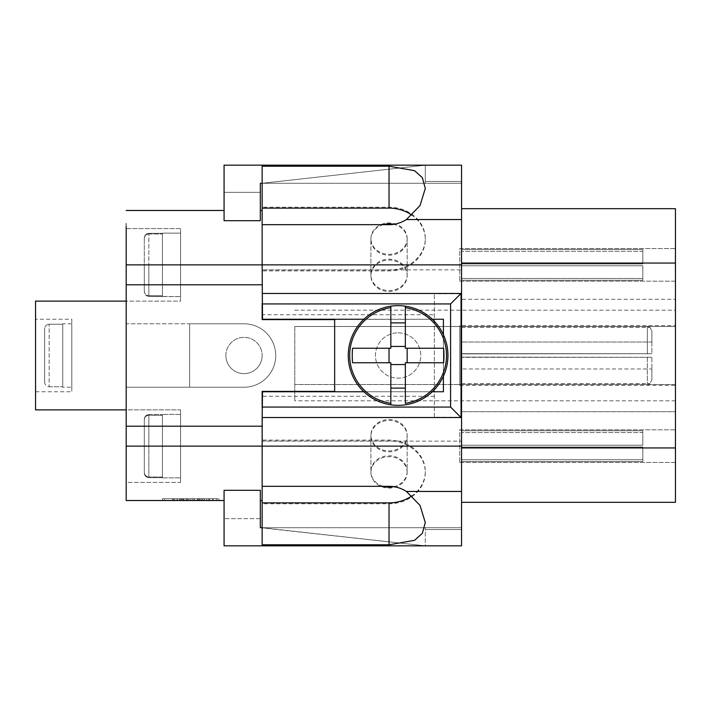 <?xml version="1.0" encoding="UTF-8"?>
<svg xmlns="http://www.w3.org/2000/svg" width="711" height="711" viewBox="0 0 711 711"><rect width="100%" height="100%" fill="white"/><g stroke="black" fill="none" stroke-linecap="round" stroke-linejoin="round"><path stroke-width="0.53" stroke-dasharray="3.56 2.67" d="M651.88 379.905L651.88 357.313L461.546 357.091L461.546 384.464L461.546 357.091L651.88 357.313L461.546 357.313L651.88 357.313L651.88 379.905L651.88 368.973L461.546 368.973L651.88 368.973L651.88 379.905L649.996 383.593L651.88 379.905M461.546 384.464L647.357 384.464L649.996 383.593L647.357 384.464L461.546 384.464L461.546 357.091L461.546 384.464M647.357 326.536L649.996 327.407L651.88 331.095L651.88 353.687L461.546 353.909L461.546 326.536L647.357 326.536L461.546 326.536L461.546 353.909L651.88 353.687L461.546 353.687L651.88 353.687L651.88 331.095L651.88 342.027L461.546 342.027L651.88 342.027L651.88 331.095L649.996 327.407L647.357 326.536L647.357 353.909L647.357 326.536M461.546 353.687L649.996 353.687L461.546 353.909L461.546 326.536L461.546 353.687M294.772 326.5L294.772 400.817L294.772 326.5L675.45 326.5L675.45 384.5L675.45 310.183L675.45 326.5L294.772 326.5M398.098 305.65A49.85 49.85 0 0 1 447.948 355.5A49.85 49.85 0 0 1 398.098 405.35A49.85 49.85 0 0 1 348.248 355.5A49.85 49.85 0 0 1 398.098 305.65M398.098 332.837A22.663 22.663 0 0 1 420.761 355.5A22.663 22.663 0 0 1 398.098 378.163A22.663 22.663 0 0 1 375.444 355.5A22.663 22.663 0 0 1 398.098 332.837A22.663 22.663 0 0 1 420.761 355.5A22.663 22.663 0 0 1 398.098 378.163A22.663 22.663 0 0 1 375.444 355.5A22.663 22.663 0 0 1 398.098 332.837M49.148 324.243C46.375 324.536 44.864 326.073 44.615 328.855L44.615 355.5L44.615 328.855C44.864 326.073 46.375 324.536 49.148 324.243L62.737 324.243L49.148 324.243L49.148 355.5L49.148 324.243M62.737 323.781L62.737 324.243L62.737 323.781L71.802 323.781L71.802 387.219L62.737 387.219L62.737 386.757L62.737 387.219M49.148 386.757L62.737 386.757L49.148 386.757C46.375 386.464 44.864 384.927 44.615 382.145L44.615 355.5L44.615 382.145C44.864 384.927 46.375 386.464 49.148 386.757L49.148 355.5L49.148 386.757M35.55 391.752L71.802 391.752L71.802 319.248L35.55 319.248L35.55 391.752L35.55 319.248M144.315 446.135L144.315 419.188C144.582 416.424 146.093 414.904 148.848 414.62C146.093 414.904 144.582 416.424 144.315 419.188L144.315 473.082C144.582 475.846 146.093 477.374 148.848 477.65L162.446 477.65L148.848 477.65C146.093 477.374 144.582 475.846 144.315 473.082L144.315 446.135M148.848 415.251C146.066 415.562 144.555 417.126 144.315 419.934C144.555 417.126 146.066 415.562 148.848 415.251L162.446 415.251L162.446 414.415L162.446 415.251L148.848 415.251L148.848 446.135L148.848 415.251M148.848 233.35C146.093 233.626 144.582 235.154 144.315 237.918L144.315 238.656C144.555 235.848 146.066 234.292 148.848 233.981C146.066 234.292 144.555 235.848 144.315 238.656L144.315 237.918C144.582 235.154 146.093 233.626 148.848 233.35L162.446 233.35L148.848 233.35L148.848 264.865L148.848 233.35M180.567 414.415L162.446 414.415L180.567 414.415L180.567 477.863L180.567 414.415M162.446 477.863L180.567 477.863L162.446 477.863L162.446 477.019L148.848 477.019L162.446 477.019L162.446 477.863M148.848 414.62L162.446 414.62L148.848 414.62L148.848 446.135L148.848 414.62M180.567 233.137L162.446 233.137L162.446 233.981L162.446 233.137L180.567 233.137L180.567 296.585L180.567 233.137M162.446 296.585L180.567 296.585L148.848 296.38L162.446 296.585L162.446 295.749L148.848 295.749L162.446 295.749L162.446 296.585M148.848 233.981L162.446 233.981L148.848 233.981L148.848 264.865L148.848 233.981M126.185 228.604L180.567 228.604L180.567 301.117L126.185 301.117L126.185 228.604L180.567 228.604L180.567 301.117L180.567 228.604L180.567 301.117L126.185 301.117L126.185 409.883L180.567 409.883L180.567 482.396L126.185 482.396L126.185 409.883L180.567 409.883L180.567 482.396L180.567 409.883L180.567 482.396L126.185 482.396L126.185 228.604M35.55 409.883L35.55 301.117M370.911 274.864L370.911 238.612A18.13 15.695 180 0 0 389.033 254.316A18.13 15.695 180 0 0 407.163 238.612L407.163 274.864A18.13 15.695 180 0 0 389.033 259.168A18.13 15.695 180 0 0 370.911 274.864A18.13 15.695 180 0 0 389.033 290.568A18.13 15.695 180 0 0 407.163 274.864M370.911 436.136L370.911 472.388A18.13 15.695 0 0 0 389.033 488.084A18.13 15.695 0 0 0 407.163 472.388L407.163 436.136A18.13 15.695 180 0 1 389.033 451.832A18.13 15.695 180 0 1 370.911 436.136A18.13 15.695 180 0 1 389.033 420.432A18.13 15.695 180 0 1 407.163 436.136M370.911 435.23L370.911 471.482A18.13 15.695 0 0 1 389.033 455.787A18.13 15.695 0 0 1 407.163 471.482L407.163 435.23A18.13 15.695 0 0 1 389.033 450.925A18.13 15.695 0 0 1 370.911 435.23A18.13 15.695 0 0 1 389.033 419.526A18.13 15.695 0 0 1 407.163 435.23M370.911 275.77L370.911 239.518A18.13 15.695 0 0 0 389.033 255.213A18.13 15.695 0 0 0 407.163 239.518L407.163 275.77A18.13 15.695 0 0 0 389.033 260.075A18.13 15.695 0 0 0 370.911 275.77A18.13 15.695 0 0 0 389.033 291.474A18.13 15.695 0 0 0 407.163 275.77M407.163 239.518A18.13 15.695 0 0 0 393.645 224.338M383.131 224.676A18.13 15.695 0 0 0 370.911 239.518M459.733 385.406L675.45 385.406L675.45 325.594L459.733 325.594L459.733 385.406L459.733 325.594M459.733 281.174L675.45 281.174L675.45 248.548L459.733 248.548L459.733 281.174L675.45 281.174L675.45 248.548L459.733 248.548L459.733 281.174M459.733 462.452L675.45 462.452L675.45 429.826L459.733 429.826L459.733 462.452L675.45 462.452L675.45 429.826L459.733 429.826L459.733 462.452M225.885 355.5A18.13 18.13 0 0 1 244.015 337.37A18.13 18.13 0 0 1 262.146 355.5A18.13 18.13 0 0 0 244.015 337.37A18.13 18.13 0 0 0 225.885 355.5A18.13 18.13 0 0 0 244.015 373.63A18.13 18.13 0 0 0 262.146 355.5A18.13 18.13 0 0 1 244.015 373.63A18.13 18.13 0 0 1 225.885 355.5M192.61 498.704L177.075 498.704L204.368 498.704L192.61 498.704L192.61 500.517L204.368 500.517L177.075 500.517L192.61 500.517L192.61 498.704M188.833 500.517L188.833 498.704L188.833 500.517M182.238 500.517L182.238 498.704M199.204 500.517L199.204 498.704M183.322 498.704L200.013 498.704L183.322 498.704L183.322 500.517L198.12 500.517L183.322 500.517L183.322 498.704M198.12 500.517L174.613 500.517L206.83 500.517L179.661 500.517L200.013 500.517L198.12 500.517L198.12 498.704L179.661 498.704L208.723 498.704L172.72 498.704L200.013 498.704L198.12 498.704L198.12 500.517M216.855 500.517L190.717 500.517L190.717 498.704L216.855 498.704L164.588 498.704L219.032 498.704L162.41 498.704L190.717 498.704L190.717 500.517L216.855 500.517L216.855 498.704M164.588 500.517L190.717 500.517L164.588 500.517L164.588 498.704M190.717 500.517L190.717 498.704L190.717 500.517L219.032 500.517L190.717 500.517M219.032 500.517L219.032 498.704M162.41 500.517L162.41 498.704M202.475 498.704L177.075 498.704L202.475 498.704L202.475 500.517L178.968 500.517L213.078 500.517L202.475 500.517L202.475 498.704M201.382 500.517L201.382 498.704M178.968 500.517L177.075 500.517L178.968 500.517L178.968 498.704M179.661 500.517L179.661 498.704L179.661 500.517L186.193 500.517L179.661 500.517M186.193 500.517L186.193 498.704M206.83 500.517L208.723 500.517L206.83 500.517L206.83 498.704L206.83 500.517M173.368 500.517L180.425 500.517L173.368 500.517L173.368 498.704L173.368 500.517M180.425 500.517L180.425 498.704M262.146 407.705L262.146 391.397L334.65 391.397L262.51 391.752L262.146 500.517L260.333 500.517L260.333 490.306L260.333 527.713L262.146 527.713L262.146 545.835L461.546 545.835L461.546 527.713L461.546 545.835L224.072 545.835L224.072 490.306L224.072 500.517L126.185 500.517L126.185 387.219L244.015 387.219A31.719 31.719 0 0 0 275.735 355.5A31.719 31.719 0 0 0 244.015 323.781L189.633 323.781L189.633 387.219L189.633 323.781L126.185 323.781L126.185 387.219L244.015 387.219A31.719 31.719 0 0 0 275.735 355.5A31.719 31.719 0 0 0 244.015 323.781L126.185 323.781L126.007 223.245M126.185 406.372L126.007 393.076L126.007 406.372M126.185 402.159L126.185 409.545L126.007 402.159M126.185 226.596L126.185 223.245M126.185 304.112L126.007 317.337L126.007 301.073M126.185 314.093L126.185 301.384L126.007 314.093M126.007 301.117L126.007 304.112M126.185 495.629L126.185 486.475M675.272 272.162L675.272 255.889L675.45 272.162M675.45 255.889L675.45 271.851L675.272 255.889M675.45 443.78L675.272 452.934L675.45 443.78M675.45 270.509L675.272 256.307L675.272 270.509M675.45 262.697L675.45 273.513L675.45 262.697M675.45 259.657L675.45 256.307L675.45 259.657M675.272 439.22L675.45 455.698L675.272 439.22M434.359 417.224L434.359 293.776L434.359 417.224L461.546 417.224L461.546 447.948L461.546 208.67L675.45 208.67L675.45 502.33L461.546 502.33L461.546 447.948L461.546 502.33M675.45 325.594L675.45 385.406M675.45 248.548L675.45 281.174L675.45 248.548M675.45 429.826L675.45 462.452L675.45 429.826M675.45 384.5L675.45 400.817L675.45 384.5L294.772 384.5L675.45 384.5M126.185 409.883L126.185 482.396L126.185 409.883M425.294 181.474L425.294 183.287L425.294 181.474L425.294 183.287L425.294 181.474L425.294 183.287L262.146 183.287L262.146 165.165L461.546 165.165L461.546 181.474L425.294 181.474L461.546 181.474L461.546 165.165L262.146 165.165L262.146 183.287L461.546 183.287L461.546 165.165L461.546 183.287L262.146 183.287L425.294 165.165L425.294 183.287L262.146 183.287L425.294 183.287L262.146 183.287L425.294 183.287L262.146 183.287L425.294 165.165L425.294 181.474M260.333 518.648L224.072 518.648L260.333 518.648L260.333 527.713L425.294 545.835L224.072 545.835L425.294 545.835L425.294 527.713L425.294 529.526L425.294 527.713L425.294 529.526L461.546 529.526L425.294 529.526L425.294 527.713L262.146 527.713L461.546 527.713L262.146 527.713L425.294 527.713L262.146 527.713L425.294 545.835L425.294 527.713L262.146 527.713L425.294 527.713L262.146 527.713L262.146 545.835L262.146 544.786L389.033 544.786L414.54 540.324L422.361 533.321L425.294 522.549L420.032 505.432L406.425 491.452A41.86 36.252 90 0 0 389.033 486.324L262.146 486.324L262.146 440.989L262.146 544.786M262.146 545.835L461.546 545.835L461.546 417.224M260.333 500.517L260.333 490.306L224.072 490.306L224.072 500.517M461.546 208.67L461.546 293.776L434.359 293.776M461.546 293.776L461.546 269.851L262.146 269.851L262.146 314.715L434.359 314.715M334.65 319.248L262.51 319.248L262.51 303.295L262.146 319.603L443.415 319.248L443.415 391.752L334.65 391.752M262.146 500.517L262.146 446.135L461.546 446.135M461.546 264.865L262.146 264.723L262.146 270.011L389.033 270.011A36.252 31.4 180 0 0 425.294 238.612A36.252 31.4 180 0 0 389.033 207.212L262.146 207.212L262.146 303.295M262.146 270.918L262.146 224.676L262.146 270.918L389.033 270.918A36.252 31.4 0 0 0 425.294 239.518A36.252 31.4 0 0 0 412.051 215.255M262.146 440.082L262.146 486.324L262.146 440.082L389.033 440.082A36.252 31.4 0 0 1 425.294 471.482A36.252 31.4 0 0 1 412.051 495.745M407.163 471.482A18.13 15.695 0 0 1 393.645 486.662M383.131 486.324A18.13 15.695 0 0 1 370.911 471.482M262.146 440.989L389.033 440.989A36.252 31.4 180 0 1 425.294 472.388A36.252 31.4 180 0 1 389.033 503.788L262.146 503.788M407.163 472.388A18.13 15.695 0 0 0 389.033 456.684A18.13 15.695 0 0 0 370.911 472.388M262.146 270.011L262.146 224.676L389.033 224.676A41.86 36.252 -90 0 0 406.425 219.548L420.032 205.568L425.294 188.451L422.361 177.679L414.54 170.676L389.033 166.214L262.146 166.214L262.146 165.165L461.546 165.165L262.146 165.165M461.546 269.851L461.546 165.165L224.072 165.165L224.072 220.694L260.333 220.694L260.333 183.287L262.146 183.287L260.333 183.287L260.333 192.352L224.072 192.352L224.072 165.165L224.072 192.352L260.333 192.352M407.163 238.612A18.13 15.695 180 0 0 389.033 222.916A18.13 15.695 180 0 0 370.911 238.612M262.146 166.214L262.146 207.212M334.65 391.397L334.65 319.603M262.146 269.851L262.146 224.676M262.146 486.324L262.146 441.149L461.546 441.149M262.146 314.715L262.146 264.865L126.185 264.865M126.185 446.135L262.146 446.135L262.146 396.285L434.359 396.285M262.146 396.285L262.146 441.149M262.146 426.2L126.185 426.2M262.146 284.8L126.185 284.8M262.146 210.483L260.333 210.483M224.072 210.483L224.072 220.694L224.072 210.483L126.185 210.483M144.315 264.865L144.315 291.066C144.555 293.874 146.066 295.438 148.848 295.749C146.066 295.438 144.555 293.874 144.315 291.066L144.315 264.865M148.848 296.38C146.093 296.096 144.582 294.576 144.315 291.812L144.315 237.918L144.315 291.812C144.582 294.576 146.093 296.096 148.848 296.38L148.848 264.865L148.848 296.38M144.315 238.656L144.315 291.066L144.315 238.656M148.848 477.019C146.066 476.708 144.555 475.152 144.315 472.344L144.315 419.934L144.315 472.344C144.555 475.152 146.066 476.708 148.848 477.019L148.848 446.135L148.848 477.019M144.315 419.188L144.315 473.082L144.315 419.188M162.446 233.35L162.446 296.38L162.446 233.35M162.446 295.749L162.446 233.981L162.446 295.749M162.446 477.65L162.446 414.62L162.446 477.65M162.446 415.251L162.446 477.019L162.446 415.251M71.802 319.248L71.802 391.752M71.802 387.219L71.802 323.781M44.615 382.145L44.615 328.855L44.615 382.145M62.737 386.757L62.737 324.243L62.737 386.757M224.072 518.648L224.072 545.835L224.072 518.648M224.072 165.165L425.294 165.165L224.072 165.165M432.315 391.752L363.881 391.752M443.415 376.27L443.415 334.73M432.315 319.248L363.881 319.248M405.35 364.565L405.35 403.333M390.846 403.333L390.846 364.565M390.846 346.435L390.846 307.667M405.35 307.667L405.35 346.435M389.033 362.752L352.558 362.752M407.163 348.248L443.646 348.248M443.646 362.752L407.163 362.752M352.558 348.248L389.033 348.248M461.546 299.304L461.546 411.696L675.45 411.696L461.546 411.696L461.546 299.304L675.45 299.304L461.546 299.304M461.546 459.706L642.824 459.706L642.824 461.519L461.546 461.519L461.546 447.041L642.824 447.041L461.546 447.041L461.546 461.519L642.824 461.519L642.824 447.041L642.824 461.519L642.824 447.041L642.824 459.706L461.546 459.706L461.546 447.041L461.546 459.706L642.824 459.706L642.824 461.519L461.546 461.519L461.546 447.041L642.824 447.041L461.546 447.041L642.824 447.041L461.546 447.041L461.546 461.519L642.824 461.519L642.824 447.041L642.824 461.519L642.824 447.041L642.824 459.706L461.546 459.706L461.546 461.519L461.546 447.041L461.546 459.706M642.824 430.759L461.546 430.759L461.546 445.228L461.546 430.759L642.824 430.759L642.824 445.228L642.824 430.759L461.546 430.759L461.546 445.228L642.824 445.228L642.824 432.572L461.546 432.572L642.824 432.572L642.824 445.228L461.546 445.228L642.824 445.228L461.546 445.228L461.546 430.759L461.546 445.228L461.546 430.759L642.824 430.759L642.824 445.228L642.824 430.759M461.546 278.428L642.824 278.428L642.824 280.241L461.546 280.241L461.546 265.772L642.824 265.772L461.546 265.772L461.546 280.241L642.824 280.241L642.824 265.772L642.824 280.241L642.824 265.772L642.824 278.428L461.546 278.428L461.546 265.772L461.546 278.428L642.824 278.428L642.824 280.241L461.546 280.241L461.546 265.772L642.824 265.772L461.546 265.772L642.824 265.772L461.546 265.772L461.546 280.241L642.824 280.241L642.824 265.772L642.824 280.241L642.824 265.772L642.824 278.428L461.546 278.428L461.546 280.241L461.546 265.772L461.546 278.428M642.824 249.481L461.546 249.481L461.546 263.959L461.546 249.481L642.824 249.481L642.824 263.959L642.824 249.481L461.546 249.481L461.546 263.959L642.824 263.959L642.824 251.294L461.546 251.294L642.824 251.294L642.824 263.959L461.546 263.959L642.824 263.959L461.546 263.959L461.546 249.481L461.546 263.959L461.546 249.481L642.824 249.481L642.824 263.959L642.824 249.481M461.546 445.228L642.824 445.228L642.824 432.572L461.546 432.572L642.824 432.572L642.824 445.228L461.546 445.228L642.824 445.228L461.546 445.228L461.546 430.759L461.546 445.228M642.824 447.041L461.546 447.041L642.824 447.041M461.546 263.959L642.824 263.959L642.824 251.294L461.546 251.294L642.824 251.294L642.824 263.959L461.546 263.959L642.824 263.959L461.546 263.959L461.546 249.481L461.546 263.959M642.824 265.772L461.546 265.772L642.824 265.772M647.357 357.091L647.357 384.464L647.357 357.091M461.546 383.593L649.996 383.593L461.546 383.593M461.546 327.407L649.996 327.407L461.546 327.407M148.848 264.865L148.848 295.749L148.848 264.865M187.135 500.517L187.135 498.704M183.865 500.517L183.865 498.704M177.332 500.517L177.332 498.704M204.11 500.517L204.11 498.704L204.11 500.517M197.578 500.517L197.578 498.704M194.307 500.517L194.307 498.704M212.82 500.517L212.82 498.704M209.549 500.517L209.549 498.704M174.613 500.517L174.613 498.704L174.613 500.517M389.033 270.011L389.033 270.918M389.033 440.989L389.033 440.082M461.546 491.452L406.425 491.452M389.033 544.786L389.033 503.788M461.546 219.548L406.425 219.548M389.033 166.214L389.033 207.212M461.546 263.052L675.45 263.052M461.546 447.948L675.45 447.948M294.772 310.183L675.45 310.183M187.384 498.704L187.384 500.517M177.075 498.704L177.075 500.517L177.075 498.704M204.368 498.704L204.368 500.517M194.059 498.704L194.059 500.517M181.429 498.704L181.429 500.517M200.013 498.704L200.013 500.517L200.013 498.704M213.078 498.704L213.078 500.517M208.723 498.704L208.723 500.517M172.72 498.704L172.72 500.517L172.72 498.704M425.294 238.612L425.294 239.518M425.294 472.388L425.294 471.482M675.45 400.817L294.772 400.817"/><path stroke-width="1.07" d="M352.247 355.5A73.446 63.608 -90 0 1 352.558 348.248L390.846 348.248L390.846 306.183A49.85 49.85 0 0 1 447.948 355.5A49.85 49.85 0 0 1 390.846 404.817L390.846 362.752L389.033 362.752L389.033 348.248L390.846 348.248L390.846 346.435L405.35 346.435L405.35 348.248L443.646 348.248A73.446 63.608 90 0 1 443.957 355.5A73.446 63.608 90 0 1 443.646 362.752L405.35 362.752L405.35 403.333A48.375 48.375 0 0 0 405.35 307.667L405.35 348.248L407.163 348.248L407.163 362.752L405.35 362.752L405.35 364.565L390.846 364.565L390.846 362.752L352.558 362.752A73.446 63.608 -90 0 1 352.247 355.5M348.248 355.5A49.85 49.85 0 0 1 390.846 306.183L390.846 307.667A48.375 48.375 0 0 0 390.846 403.333L390.846 404.817A49.85 49.85 0 0 1 348.248 355.5M405.35 306.183L405.35 307.667L405.35 306.183A49.85 49.85 0 0 1 405.35 404.817M126.185 301.117L35.55 301.117L35.55 409.883L126.185 409.883M393.645 224.338A18.13 15.695 0 0 0 383.131 224.676M224.072 500.517L126.185 500.517L126.185 226.596M126.185 486.475L126.185 495.629M461.546 502.33L675.45 502.33L675.45 208.67L461.546 208.67M260.333 192.352L260.333 183.287L262.146 183.287L260.333 183.287L260.333 220.694L224.072 220.694L224.072 165.165L262.146 165.165L262.146 166.214L389.033 166.214L414.54 170.676L422.361 177.679L425.294 188.451L420.032 205.568L406.425 219.548A41.86 36.252 -90 0 1 389.033 224.676L262.146 224.676L262.146 264.865L461.546 264.865L461.546 545.835L262.146 545.835L262.146 486.324L389.033 486.324A41.86 36.252 90 0 1 406.425 491.452L420.032 505.432L425.294 522.549L422.361 533.321L414.54 540.324L389.033 544.786L262.146 544.786M262.146 165.165L461.546 165.165L461.546 264.865M363.881 319.248L262.51 319.248L262.146 264.865L126.185 264.865M461.546 446.135L262.146 446.135L262.146 486.324M262.146 293.456L461.048 293.456L461.048 417.544L262.146 417.544L262.51 391.752L334.65 391.752L334.65 319.248M126.185 446.135L262.146 446.135L262.146 417.544M412.051 215.255A36.252 31.4 0 0 0 389.033 208.119L262.146 208.119L262.146 166.214M262.146 224.676L262.146 208.119M412.051 495.745A36.252 31.4 0 0 1 389.033 502.881L262.146 502.881M393.645 486.662A18.13 15.695 0 0 1 383.131 486.324M262.146 303.295L262.146 319.603L334.65 319.603M334.65 391.397L262.146 391.397L262.146 407.705M461.048 293.456L450.587 303.926L262.51 303.926M461.048 417.544L450.587 407.074L450.587 303.926M262.51 407.074L450.587 407.074M262.146 426.2L126.185 426.2M262.146 284.8L126.185 284.8M262.146 210.483L260.333 210.483M260.333 518.648L260.333 527.713L262.146 527.713L260.333 527.713L260.333 490.306L224.072 490.306L224.072 545.835L262.146 545.835M262.146 500.517L260.333 500.517M224.072 210.483L126.185 210.483M443.415 376.27L443.415 391.752L432.315 391.752M363.881 391.752L334.65 391.752M443.415 334.73L443.415 319.248L432.315 319.248M390.846 388.108L405.35 388.108M405.35 322.892L390.846 322.892M461.546 219.548L406.425 219.548M461.546 491.452L406.425 491.452M389.033 166.214L389.033 208.119M389.033 544.786L389.033 502.881M461.546 263.052L675.45 263.052M461.546 447.948L675.45 447.948"/></g></svg>
